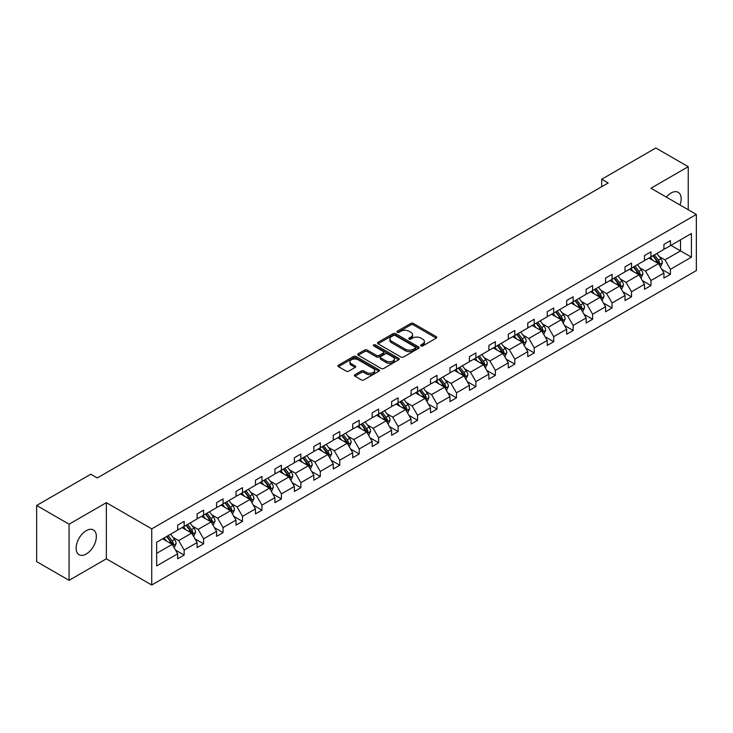 <?xml version="1.0" encoding="UTF-8"?>
<svg xmlns="http://www.w3.org/2000/svg" width="733" height="733" viewBox="0 0 733 733"><rect width="100%" height="100%" fill="white"/><g stroke="black" fill="none" stroke-linecap="round" stroke-linejoin="round"><path stroke-width="1.1" d="M420.962 345.912A1.264 0.724 0 0 0 422.749 345.912L436.272 338.105A1.796 1.035 0 0 0 436.795 337.372A1.796 1.035 0 0 0 436.272 336.639L413.357 323.409A1.796 1.035 0 0 0 410.819 323.409L397.295 331.215A1.264 0.724 0 0 0 396.919 331.728A1.264 0.724 0 0 0 397.295 332.251A1.264 0.724 0 0 0 399.073 332.251L400.823 331.234A5.763 3.326 0 0 1 408.968 331.234L410.883 332.342A5.763 3.326 0 0 1 412.569 334.688A5.763 3.326 0 0 1 410.883 337.043L409.133 338.05A1.264 0.724 0 0 0 408.757 338.564A1.264 0.724 0 0 0 409.133 339.077A1.264 0.724 0 0 0 410.911 339.077L412.661 338.069A5.763 3.326 0 0 1 420.806 338.069L422.712 339.168A5.763 3.326 0 0 1 424.407 341.523A5.763 3.326 0 0 1 422.712 343.878L420.962 344.886A1.264 0.724 0 0 0 420.595 345.399A1.264 0.724 0 0 0 420.962 345.912L420.962 344.886M86.247 554.02A14.303 8.255 120 0 0 95.592 541.412A14.303 8.255 120 0 0 93.403 529.95A14.303 8.255 120 0 0 86.247 530.655A14.303 8.255 120 0 0 76.901 543.263A14.303 8.255 120 0 0 79.1 554.725A14.303 8.255 120 0 0 86.247 554.02M680.004 204.993A14.303 8.255 120 0 0 678.217 192.312A14.303 8.255 120 0 0 671.062 193.017A14.303 8.255 120 0 0 666.334 197.104M354.937 374.7A1.796 1.035 0 0 0 354.415 375.433A1.796 1.035 0 0 0 354.937 376.176L361.369 379.886A1.796 1.035 0 0 0 363.916 379.886L378.934 371.21A1.796 1.035 0 0 0 379.456 370.477A1.796 1.035 0 0 0 378.934 369.744L356.018 356.513A1.796 1.035 0 0 0 353.471 356.513L338.454 365.19A1.796 1.035 0 0 0 337.931 365.923A1.796 1.035 0 0 0 338.454 366.656L346.223 371.136A1.796 1.035 0 0 0 348.761 371.136L355.193 367.425A1.796 1.035 0 0 0 355.725 366.692A1.796 1.035 0 0 0 355.193 365.959L351.345 363.733A4.819 2.776 0 0 1 349.934 361.772A4.819 2.776 0 0 1 352.903 359.197A4.819 2.776 0 0 1 358.153 359.802L373.234 368.516A4.819 2.776 0 0 1 374.645 370.477A4.819 2.776 0 0 1 371.677 373.042A4.819 2.776 0 0 1 366.427 372.446L363.916 370.99A1.796 1.035 0 0 0 361.369 370.99L354.937 374.7L354.937 376.176L361.369 372.492L361.369 370.99M106.349 502.664L69.067 524.187L36.65 505.468L36.65 561.615L69.067 580.334L106.349 558.812L151.731 585.007L151.731 528.86L106.349 502.664L106.349 558.812M688.241 209.748L688.241 166.703L650.968 188.225L696.35 214.43L151.731 528.86M688.241 166.703L655.824 147.993L601.692 179.246L601.692 186.732M36.65 505.468L90.791 474.214L97.269 477.953L608.17 182.984L601.692 179.246M400.951 357.026A1.796 1.035 0 0 0 403.498 357.026L418.516 348.358A1.796 1.035 0 0 0 419.047 347.625A1.796 1.035 0 0 0 418.516 346.892L395.609 333.662A1.796 1.035 0 0 0 393.062 333.662L378.045 342.329A1.796 1.035 0 0 0 377.513 343.071A1.796 1.035 0 0 0 378.045 343.804L400.951 357.026M374.151 346.187A1.264 0.724 0 0 1 375.433 346.361L375.433 344.867L398.725 358.318A1.796 1.035 0 0 1 399.247 359.051A1.796 1.035 0 0 1 398.725 359.784L383.707 368.461A1.796 1.035 0 0 1 381.16 368.461L358.245 355.23L364.677 351.547L364.677 350.044L358.245 353.755A1.796 1.035 0 0 0 357.722 354.497A1.796 1.035 0 0 0 358.245 355.23L358.245 353.755M364.677 351.547A1.796 1.035 0 0 1 367.224 351.547L367.224 350.044A1.796 1.035 0 0 0 364.677 350.044M367.224 350.044L376.515 355.413A1.796 1.035 0 0 0 379.062 355.413L383.322 352.949A1.796 1.035 0 0 0 383.854 352.216A1.796 1.035 0 0 0 383.322 351.483L373.647 345.894A1.264 0.724 0 0 1 373.28 345.38A1.264 0.724 0 0 1 374.059 344.712A1.264 0.724 0 0 1 375.433 344.867M69.067 524.187L69.067 580.334M156.66 542.264L177.67 530.133L177.67 525.121L184.148 521.374L184.148 526.395L197.122 518.909L197.122 513.888L203.6 510.15L203.6 515.162L216.565 507.676L216.565 502.664L223.052 498.916L223.052 503.928L236.017 496.443L236.017 491.431L242.504 487.683L242.504 492.704L255.469 485.219L255.469 480.197L261.956 476.459L261.956 481.471L274.921 473.985L274.921 468.973L281.408 465.226L281.408 470.247L294.373 462.761L294.373 457.74L300.851 454.002L300.851 459.014L313.825 451.528L313.825 446.507L320.303 442.769L320.303 447.781L333.268 440.295L333.268 435.283L339.755 431.535L339.755 436.556L352.72 429.071L352.72 424.05L359.207 420.311L359.207 425.323L372.172 417.837L372.172 412.826L378.659 409.078L378.659 414.099L391.624 406.604L391.624 401.592L398.111 397.845L398.111 402.866L411.076 395.38L411.076 390.359L417.553 386.621L417.553 391.633L430.528 384.147L430.528 379.135L437.005 375.388L437.005 380.409L449.98 372.923L449.98 367.902L456.457 364.164L456.457 369.175L469.422 361.69L469.422 356.678L475.909 352.93L475.909 357.942L488.874 350.456L488.874 345.445L495.361 341.697L495.361 346.718L508.326 339.232L508.326 334.211L514.813 330.473L514.813 335.485L527.778 327.999L527.778 322.987L534.265 319.24L534.265 324.261L547.23 316.775L547.23 311.754L553.708 308.016L553.708 313.028L566.682 305.542L566.682 300.521L573.16 296.783L573.16 301.794L586.134 294.309L586.134 289.297L592.612 285.549L592.612 290.57L605.577 283.085L605.577 278.064L612.064 274.325L612.064 279.337L625.029 271.851L625.029 266.839L631.516 263.092L631.516 268.113L644.481 260.618L644.481 255.606L650.968 251.859L650.968 256.88L663.933 249.394L663.933 244.373L670.42 240.635L670.42 245.647L691.421 233.525L691.421 257.182L670.42 269.304L670.42 274.325L663.933 278.064L663.933 273.052L650.968 280.537L650.968 285.549L644.481 289.297L644.481 284.276L631.516 291.771L631.516 296.783L625.029 300.53L625.029 295.509L612.064 302.995L612.064 308.016L605.577 311.754L605.577 306.742L592.612 314.228L592.612 319.24L586.134 322.987L586.134 317.966L573.16 325.452L573.16 330.473L566.682 334.211L566.682 329.199L553.708 336.685L553.708 341.697L547.23 345.445L547.23 340.433L534.265 347.918L534.265 352.93L527.778 356.678L527.778 351.657L514.813 359.143L514.813 364.164L508.326 367.902L508.326 362.89L495.361 370.376L495.361 375.388L488.874 379.135L488.874 374.114L475.909 381.6L475.909 386.621L469.422 390.359L469.422 385.347L456.457 392.833L456.457 397.854L449.98 401.592L449.98 396.58L437.005 404.066L437.005 409.078L430.528 412.826L430.528 407.805L417.553 415.29L417.553 420.311L411.076 424.05L411.076 419.038L398.111 426.524L398.111 431.535L391.624 435.283L391.624 430.262L378.659 437.757L378.659 442.769L372.172 446.516L372.172 441.495L359.207 448.981L359.207 454.002L352.72 457.74L352.72 452.728L339.755 460.214L339.755 465.226L333.268 468.973L333.268 463.952L320.303 471.438L320.303 476.459L313.825 480.197L313.825 475.186L300.851 482.671L300.851 487.683L294.373 491.431L294.373 486.419L281.408 493.905L281.408 498.916L274.921 502.664L274.921 497.643L261.956 505.129L261.956 510.15L255.469 513.888L255.469 508.876L242.504 516.362L242.504 521.374L236.017 525.121L236.017 520.1L223.052 527.586L223.052 532.607L216.565 536.345L216.565 531.333L203.6 538.819L203.6 543.84L197.122 547.578L197.122 542.567L184.148 550.052L184.148 555.064L177.67 558.812L177.67 553.791L156.66 565.922L156.66 542.264M151.731 585.007L696.35 270.578L696.35 214.43M182.077 527.586L191.67 533.129L178.705 540.615L172.915 537.271M178.705 540.615L184.148 550.052M191.67 533.129L197.122 542.567M177.67 528.942L178.705 529.538L184.148 526.395M201.529 516.362L211.122 521.896L198.157 529.391L192.358 526.047M198.157 529.391L203.6 538.819M211.122 521.896L216.565 531.333M197.122 517.709L198.157 518.304L203.6 515.162M220.981 505.129L230.574 510.672L217.609 518.158L211.81 514.813M217.609 518.158L223.052 527.586M230.574 510.672L236.017 520.1M216.565 506.476L217.609 507.08L223.052 503.928M240.424 493.905L250.026 499.439L237.052 506.924L231.262 503.58M237.052 506.924L242.504 516.362M250.026 499.439L255.469 508.876M236.017 495.251L237.052 495.847L242.504 492.704M259.876 482.671L269.478 488.215L256.504 495.7L250.713 492.356M256.504 495.7L261.956 505.129M269.478 488.215L274.921 497.643M255.469 484.018L256.504 484.614L261.956 481.471M279.328 471.438L288.921 476.981L275.956 484.467L270.165 481.123M275.956 484.467L281.408 493.905M288.921 476.981L294.373 486.419M274.921 472.785L275.956 473.39L281.408 470.247M298.78 460.214L308.373 465.748L295.408 473.234L289.617 469.89M295.408 473.234L300.851 482.671M308.373 465.748L313.825 475.186M294.373 461.561L295.408 462.156L300.851 459.014M318.232 448.981L327.825 454.524L314.86 462.01L309.069 458.666M314.86 462.01L320.303 471.438M327.825 454.524L333.268 463.952M313.825 450.328L314.86 450.932L320.303 447.781M337.684 437.757L347.277 443.291L334.312 450.777L328.512 447.432M334.312 450.777L339.755 460.214M347.277 443.291L352.72 452.728M333.268 439.104L334.312 439.699L339.755 436.556M357.127 426.524L366.729 432.067L353.764 439.553L347.964 436.208M353.764 439.553L359.207 448.981M366.729 432.067L372.172 441.495M352.72 427.87L353.764 428.466L359.207 425.323M376.579 415.29L386.181 420.834L373.207 428.319L367.416 424.975M373.207 428.319L378.659 437.757M386.181 420.834L391.624 430.262M372.172 416.637L373.207 417.242L378.659 414.099M396.031 404.066L405.624 409.6L392.659 417.086L386.868 413.742M392.659 417.086L398.111 426.524M405.624 409.6L411.076 419.038M391.624 405.413L392.659 406.009L398.111 402.866M415.483 392.833L425.076 398.376L412.111 405.862L406.32 402.518M412.111 405.862L417.553 415.29M425.076 398.376L430.528 407.805M411.076 394.18L412.111 394.785L417.553 391.633M434.935 381.6L444.528 387.143L431.563 394.629L425.772 391.285M431.563 394.629L437.005 404.066M444.528 387.143L449.98 396.58M430.528 382.956L431.563 383.551L437.005 380.409M454.387 370.376L463.98 375.91L451.015 383.405L445.215 380.051M451.015 383.405L456.457 392.833M463.98 375.91L469.422 385.347M449.98 371.723L451.015 372.318L456.457 369.175M473.839 359.143L483.432 364.686L470.467 372.172L464.667 368.827M470.467 372.172L475.909 381.6M483.432 364.686L488.874 374.114M469.422 360.489L470.467 361.094L475.909 357.942M493.282 347.918L502.884 353.453L489.91 360.938L484.119 357.594M489.91 360.938L495.361 370.376M502.884 353.453L508.326 362.89M488.874 349.265L489.91 349.861L495.361 346.718M512.734 336.685L522.336 342.229L509.362 349.714L503.571 346.37M509.362 349.714L514.813 359.143M522.336 342.229L527.778 351.657M508.326 338.032L509.362 338.628L514.813 335.485M532.185 325.452L541.779 330.995L528.814 338.481L523.023 335.137M528.814 338.481L534.265 347.918M541.779 330.995L547.23 340.433M527.778 326.799L528.814 327.404L534.265 324.261M551.637 314.228L561.231 319.762L548.266 327.248L542.475 323.904M548.266 327.248L553.708 336.685M561.231 319.762L566.682 329.199M547.23 315.575L548.266 316.17L553.708 313.028M571.089 302.995L580.683 308.538L567.718 316.024L561.927 312.679M567.718 316.024L573.16 325.452M580.683 308.538L586.134 317.966M566.682 304.342L567.718 304.946L573.16 301.794M590.541 291.771L600.135 297.305L587.17 304.791L581.37 301.446M587.17 304.791L592.612 314.228M600.135 297.305L605.577 306.742M586.134 293.118L587.17 293.713L592.612 290.57M609.993 280.537L619.587 286.081L606.622 293.566L600.822 290.222M606.622 293.566L612.064 302.995M619.587 286.081L625.029 295.509M605.577 281.884L606.622 282.48L612.064 279.337M629.436 269.304L639.039 274.848L626.064 282.333L620.274 278.989M626.064 282.333L631.516 291.771M639.039 274.848L644.481 284.276M625.029 270.651L626.064 271.256L631.516 268.113M648.888 258.08L658.491 263.614L645.516 271.1L639.726 267.756M645.516 271.1L650.968 280.537M658.491 263.614L663.933 273.052M644.481 259.427L645.516 260.023L650.968 256.88M670.933 245.353L680.526 250.888L664.968 259.876L659.178 256.532M664.968 259.876L670.42 269.304M691.421 257.182L680.526 250.888L680.526 239.81L691.421 233.525M663.933 248.194L664.968 248.789L670.42 245.647M156.66 553.342L172.218 544.362L162.625 538.819M172.218 544.362L177.67 553.791M661.789 269.341L670.42 274.325M642.346 280.574L650.968 285.549M622.894 291.807L631.516 296.783M603.442 303.031L612.064 308.016M583.99 314.265L592.612 319.24M564.538 325.489L573.16 330.473M545.086 336.722L553.708 341.697M525.634 347.955L534.265 352.93M506.191 359.179L514.813 364.164M486.739 370.412L495.361 375.388M467.288 381.646L475.909 386.621M447.836 392.87L456.457 397.854M428.384 404.103L437.005 409.078M408.932 415.327L417.553 420.311M389.489 426.56L398.111 431.535M370.037 437.793L378.659 442.769M350.585 449.017L359.207 454.002M331.133 460.251L339.755 465.226M311.681 471.484L320.303 476.459M292.229 482.708L300.851 487.683M272.777 493.941L281.408 498.916M253.334 505.165L261.956 510.15M233.882 516.399L242.504 521.374M214.43 527.632L223.052 532.607M194.978 538.856L203.6 543.84M175.526 550.089L184.148 555.064M421.466 346.095L422.712 345.371A5.763 3.326 0 0 0 424.407 343.026L424.407 341.523M412.569 334.688L412.569 336.19A5.763 3.326 0 0 1 410.883 338.536L409.628 339.26M436.245 338.124L413.357 324.911A1.796 1.035 0 0 0 410.819 324.911L397.799 332.425M418.516 346.892L418.516 348.358L395.609 335.155A1.796 1.035 0 0 0 393.062 335.155L378.063 343.814L378.045 342.329M415.336 348.138A1.264 0.724 0 0 0 415.703 347.625A1.264 0.724 0 0 0 415.336 347.112L395.224 335.494A1.264 0.724 0 0 0 393.438 335.494L391.596 336.566A5.763 3.326 0 0 0 389.91 338.912A5.763 3.326 0 0 0 391.596 341.266L405.34 349.201A5.763 3.326 0 0 0 413.485 349.201L415.336 348.138L415.336 349.632A1.264 0.724 0 0 0 415.703 349.119L415.703 347.625M389.91 338.912L389.91 340.414A5.763 3.326 0 0 0 391.596 342.76L391.596 341.266M415.336 349.632L413.485 350.704A5.763 3.326 0 0 1 405.34 350.704L391.596 342.76M367.224 351.547L376.515 356.907A1.796 1.035 0 0 0 379.062 356.907L383.322 354.451A1.796 1.035 0 0 0 383.854 353.709L383.854 352.216M375.433 346.361L398.697 359.802M386.154 360.975A4.819 2.776 0 0 0 391.404 361.58A4.819 2.776 0 0 0 394.372 359.014A4.819 2.776 0 0 0 392.961 357.044L387.647 353.984A1.796 1.035 0 0 0 385.109 353.984L380.839 356.44A1.796 1.035 0 0 0 380.317 357.173A1.796 1.035 0 0 0 380.839 357.915L386.154 360.975L386.154 362.478A4.819 2.776 0 0 0 391.404 363.082A4.819 2.776 0 0 0 394.372 360.508L394.372 359.014M380.317 357.173L380.317 358.675A1.796 1.035 0 0 0 380.839 359.408L380.839 357.915M386.154 362.478L380.839 359.408M374.645 370.477L374.645 371.97A4.819 2.776 0 0 1 371.677 374.545A4.819 2.776 0 0 1 366.427 373.94L363.916 372.492A1.796 1.035 0 0 0 361.369 372.492M349.934 361.772L349.934 363.266A4.819 2.776 0 0 0 351.345 365.236L351.345 363.733M355.166 367.444L351.345 365.236M378.934 369.744L378.934 371.21L356.018 358.016A1.796 1.035 0 0 0 353.471 358.016L338.481 366.674M660.433 266.986L662.375 262.872A4.856 2.804 -120 0 0 660.827 258.731L656.878 253.462M652.691 260.27L650.4 257.21M649.621 258.502L649.181 257.906M659.031 264.558L659.755 263.074A4.856 2.804 -120 0 0 658.362 260.151L654.413 254.882M653.195 255.588L657.437 261.25A2.474 1.429 60 0 1 657.886 262.002L659.755 263.074M652.865 255.79L656.805 261.049A4.856 2.804 60 0 1 658.014 263.349M640.981 278.219L642.923 274.096A4.856 2.804 -120 0 0 641.375 269.964L637.426 264.695M633.239 271.503L630.948 268.434M630.169 269.726L629.729 269.139M639.579 275.791L640.303 274.307A4.856 2.804 -120 0 0 638.91 271.384L634.961 266.116M633.752 266.821L637.985 272.474A2.474 1.429 60 0 1 638.434 273.226L640.303 274.307M633.413 267.014L637.353 272.282A4.856 2.804 60 0 1 638.562 274.573M621.529 289.443L623.471 285.329A4.856 2.804 -120 0 0 621.923 281.188L617.983 275.92M613.787 282.727L611.496 279.667M610.717 280.959L610.277 280.373M620.127 287.015L620.851 285.531A4.856 2.804 -120 0 0 619.458 282.608L615.518 277.349M614.3 278.045L618.533 283.708A2.474 1.429 60 0 1 618.982 284.459L620.851 285.531M613.961 278.247L617.901 283.506A4.856 2.804 60 0 1 619.119 285.806M602.077 300.677L604.019 296.553A4.856 2.804 -120 0 0 602.471 292.421L598.531 287.153M594.344 293.96L592.044 290.9M591.265 292.183L590.825 291.597M600.675 298.249L601.399 296.764A4.856 2.804 -120 0 0 600.006 293.841L596.066 288.573M594.848 289.278L599.081 294.932A2.474 1.429 60 0 1 599.539 295.683L601.399 296.764M594.509 289.471L598.458 294.739A4.856 2.804 60 0 1 599.667 297.039M582.625 311.901L584.577 307.787A4.856 2.804 -120 0 0 583.019 303.645L579.079 298.386M574.892 305.194L572.592 302.124M571.813 303.416L571.374 302.83M581.223 309.473L581.947 307.997A4.856 2.804 -120 0 0 580.554 305.075L576.614 299.806M575.396 300.512L579.638 306.165A2.474 1.429 60 0 1 580.087 306.916L581.947 307.997M575.057 300.704L579.006 305.973A4.856 2.804 60 0 1 580.215 308.263M563.182 323.134L565.125 319.02A4.856 2.804 -120 0 0 563.576 314.878L559.627 309.61M555.44 316.418L553.14 313.358M552.37 314.649L551.922 314.063M561.78 320.706L562.495 319.221A4.856 2.804 -120 0 0 561.111 316.299L557.162 311.039M555.944 311.736L560.186 317.398A2.474 1.429 60 0 1 560.635 318.149L562.495 319.221M555.605 311.937L559.554 317.197A4.856 2.804 60 0 1 560.763 319.496M543.73 334.367L545.673 330.244A4.856 2.804 -120 0 0 544.124 326.112L540.175 320.843M535.988 327.651L533.697 324.582M532.918 325.873L532.479 325.287M542.328 331.939L543.052 330.455A4.856 2.804 -120 0 0 541.66 327.532L537.71 322.263M536.492 322.969L540.734 328.622A2.474 1.429 60 0 1 541.183 329.374L543.052 330.455M536.153 323.161L540.102 328.43A4.856 2.804 60 0 1 541.311 330.72M524.278 345.591L526.221 341.477A4.856 2.804 -120 0 0 524.672 337.336L520.723 332.076M516.536 338.884L514.245 335.815M513.466 337.107L513.027 336.52M522.876 343.163L523.6 341.688A4.856 2.804 -120 0 0 522.208 338.765L518.258 333.497M517.049 334.193L521.282 339.855A2.474 1.429 60 0 1 521.731 340.607L523.6 341.688M516.71 334.395L520.65 339.663A4.856 2.804 60 0 1 521.859 341.954M504.826 356.824L506.769 352.71A4.856 2.804 -120 0 0 505.22 348.569L501.271 343.301M497.084 350.108L494.793 347.048M494.015 348.34L493.575 347.744M503.424 354.396L504.148 352.912A4.856 2.804 -120 0 0 502.756 349.989L498.816 344.721M497.597 345.426L501.83 351.08A2.474 1.429 60 0 1 502.279 351.84L504.148 352.912M497.258 345.619L501.198 350.887A4.856 2.804 60 0 1 502.407 353.187M485.374 368.058L487.317 363.935A4.856 2.804 -120 0 0 485.768 359.793L481.828 354.534M477.641 361.342L475.341 358.272M474.563 359.564L474.123 358.978M483.972 365.63L484.696 364.145A4.856 2.804 -120 0 0 483.304 361.222L479.364 355.954M478.145 356.659L482.378 362.313A2.474 1.429 60 0 1 482.827 363.064L484.696 364.145M477.806 356.852L481.746 362.12A4.856 2.804 60 0 1 482.965 364.411M465.922 379.282L467.874 375.168A4.856 2.804 -120 0 0 466.316 371.026L462.376 365.758M458.189 372.566L455.889 369.505M455.111 370.797L454.671 370.211M464.52 376.854L465.244 375.369A4.856 2.804 -120 0 0 463.852 372.446L459.912 367.187M458.693 367.884L462.926 373.546A2.474 1.429 60 0 1 463.384 374.297L465.244 375.369M458.354 368.085L462.303 373.344A4.856 2.804 60 0 1 463.513 375.644M446.47 390.515L448.422 386.392A4.856 2.804 -120 0 0 446.864 382.26L442.924 376.991M438.737 383.799L436.437 380.739M435.659 382.021L435.219 381.435M445.068 388.087L445.792 386.603A4.856 2.804 -120 0 0 444.409 383.68L440.46 378.411M439.241 379.117L443.483 384.77A2.474 1.429 60 0 1 443.932 385.521L445.792 386.603M438.902 379.309L442.851 384.578A4.856 2.804 60 0 1 444.061 386.868M427.027 401.739L428.97 397.625A4.856 2.804 -120 0 0 427.421 393.484L423.472 388.224M419.285 395.032L416.985 391.963M416.216 393.255L415.776 392.668M425.626 399.311L426.34 397.836A4.856 2.804 -120 0 0 424.957 394.913L421.008 389.644M419.789 390.35L424.031 396.003A2.474 1.429 60 0 1 424.48 396.755L426.34 397.836M419.45 390.542L423.399 395.811A4.856 2.804 60 0 1 424.609 398.101M407.575 412.972L409.518 408.858A4.856 2.804 -120 0 0 407.969 404.717L404.02 399.448M399.833 406.256L397.543 403.196M396.764 404.488L396.324 403.892M406.174 410.544L406.897 409.06A4.856 2.804 -120 0 0 405.505 406.137L401.556 400.869M400.337 401.574L404.579 407.236A2.474 1.429 60 0 1 405.028 407.988L406.897 409.06M399.998 401.776L403.947 407.035A4.856 2.804 60 0 1 405.157 409.335M388.124 424.205L390.066 420.082A4.856 2.804 -120 0 0 388.517 415.95L384.568 410.682M380.381 417.489L378.091 414.42M377.312 415.712L376.872 415.125M386.722 421.777L387.445 420.293A4.856 2.804 -120 0 0 386.053 417.37L382.104 412.102M380.894 412.807L385.127 418.461A2.474 1.429 60 0 1 385.576 419.212L387.445 420.293M380.555 413L384.495 418.268A4.856 2.804 60 0 1 385.705 420.559M368.672 435.429L370.614 431.316A4.856 2.804 -120 0 0 369.065 427.174L365.116 421.906M360.929 428.713L358.639 425.653M357.86 426.945L357.42 426.359M367.27 433.001L367.993 431.517A4.856 2.804 -120 0 0 366.601 428.594L362.661 423.335M361.442 424.031L365.675 429.694A2.474 1.429 60 0 1 366.124 430.445L367.993 431.517M361.103 424.233L365.043 429.492A4.856 2.804 60 0 1 366.253 431.792M349.22 446.663L351.162 442.54A4.856 2.804 -120 0 0 349.614 438.407L345.674 433.139M341.486 439.947L339.187 436.886M338.408 438.169L337.968 437.583M347.818 444.235L348.541 442.75A4.856 2.804 -120 0 0 347.149 439.827L343.209 434.559M341.99 435.265L346.223 440.918A2.474 1.429 60 0 1 346.672 441.669L348.541 442.75M341.651 435.457L345.591 440.725A4.856 2.804 60 0 1 346.81 443.025M329.768 457.887L331.719 453.773A4.856 2.804 -120 0 0 330.162 449.631L326.222 444.372M322.034 451.18L319.735 448.11M318.956 449.402L318.516 448.816M328.366 455.459L329.09 453.984A4.856 2.804 -120 0 0 327.697 451.061L323.757 445.792M322.538 446.498L326.781 452.151A2.474 1.429 60 0 1 327.23 452.902L329.09 453.984M322.199 446.69L326.148 451.959A4.856 2.804 60 0 1 327.358 454.249M310.325 469.12L312.267 465.006A4.856 2.804 -120 0 0 310.71 460.865L306.77 455.596M302.582 462.404L300.283 459.344M299.504 460.636L299.064 460.049M308.914 466.692L309.638 465.208A4.856 2.804 -120 0 0 308.254 462.285L304.305 457.026M303.086 457.722L307.329 463.384A2.474 1.429 60 0 1 307.778 464.136L309.638 465.208M302.747 457.923L306.696 463.183A4.856 2.804 60 0 1 307.906 465.482M290.873 480.353L292.815 476.23A4.856 2.804 -120 0 0 291.267 472.098L287.318 466.829M283.13 473.637L280.831 470.568M280.061 471.86L279.621 471.273M289.471 477.925L290.195 476.441A4.856 2.804 -120 0 0 288.802 473.518L284.853 468.25M283.634 468.955L287.877 474.608A2.474 1.429 60 0 1 288.326 475.36L290.195 476.441M283.295 469.147L287.244 474.416A4.856 2.804 60 0 1 288.454 476.707M271.421 491.577L273.363 487.463A4.856 2.804 -120 0 0 271.815 483.322L267.866 478.063M263.678 484.87L261.388 481.801M260.609 483.093L260.169 482.506M270.019 489.149L270.743 487.674A4.856 2.804 -120 0 0 269.35 484.751L265.401 479.483M264.182 480.188L268.425 485.842A2.474 1.429 60 0 1 268.874 486.593L270.743 487.674M263.853 480.381L267.792 485.649A4.856 2.804 60 0 1 269.002 487.94M251.969 502.811L253.911 498.697A4.856 2.804 -120 0 0 252.363 494.555L248.414 489.287M244.226 496.094L241.936 493.034M241.157 494.326L240.717 493.73M250.567 500.382L251.291 498.898A4.856 2.804 -120 0 0 249.898 495.975L245.949 490.707M244.74 491.412L248.973 497.066A2.474 1.429 60 0 1 249.422 497.826L251.291 498.898M244.401 491.605L248.34 496.873A4.856 2.804 60 0 1 249.55 499.173M232.517 514.044L234.459 509.921A4.856 2.804 -120 0 0 232.911 505.788L228.971 500.52M224.774 507.328L222.484 504.258M221.705 505.55L221.265 504.964M231.115 511.616L231.839 510.131A4.856 2.804 -120 0 0 230.446 507.209L226.506 501.94M225.288 502.646L229.521 508.299A2.474 1.429 60 0 1 229.97 509.05L231.839 510.131M224.949 502.838L228.888 508.106A4.856 2.804 60 0 1 230.107 510.397M213.065 525.268L215.007 521.154A4.856 2.804 -120 0 0 213.459 517.012L209.519 511.744M205.332 518.552L203.032 515.491M202.253 516.783L201.813 516.197M211.663 522.84L212.387 521.355A4.856 2.804 -120 0 0 210.994 518.433L207.054 513.173M205.836 513.87L210.069 519.532A2.474 1.429 60 0 1 210.527 520.283L212.387 521.355M205.497 514.071L209.436 519.33A4.856 2.804 60 0 1 210.655 521.63M193.613 536.501L195.564 532.378A4.856 2.804 -120 0 0 194.007 528.246L190.067 522.977M185.88 529.785L183.58 526.725M182.801 528.007L182.361 527.421M192.211 534.073L192.935 532.589A4.856 2.804 -120 0 0 191.542 529.666L187.602 524.397M186.384 525.103L190.626 530.756A2.474 1.429 60 0 1 191.075 531.507L192.935 532.589M186.045 525.295L189.994 530.564A4.856 2.804 60 0 1 191.203 532.854M174.17 547.725L176.112 543.611A4.856 2.804 -120 0 0 174.564 539.47L170.615 534.21M166.428 541.018L164.128 537.949M163.358 539.241L162.909 538.654M172.768 545.297L173.483 543.822A4.856 2.804 -120 0 0 172.099 540.899L168.15 535.631M166.932 536.336L171.174 541.989A2.474 1.429 60 0 1 171.623 542.741L173.483 543.822M166.593 536.529L170.542 541.797A4.856 2.804 60 0 1 171.751 544.088M422.712 345.371L422.712 343.878M409.133 339.077L409.133 338.05M410.883 338.536L410.883 337.043M397.295 332.251L397.295 331.215M410.819 324.911L410.819 323.409M413.357 324.911L413.357 323.409M436.272 338.105L436.272 336.639M393.062 335.155L393.062 333.662M395.609 335.155L395.609 333.662M405.34 350.704L405.34 349.201M413.485 350.704L413.485 349.201M376.515 356.907L376.515 355.413M379.062 356.907L379.062 355.413M383.322 354.451L383.322 352.949M398.725 359.784L398.725 358.318M363.916 372.492L363.916 370.99M366.427 373.94L366.427 372.446M355.193 367.425L355.193 365.959M338.454 366.656L338.454 365.19M353.471 358.016L353.471 356.513M356.018 358.016L356.018 356.513M659.169 264.796L662.348 262.964M658.362 260.151L660.827 258.731M655.421 261.846L656.805 261.049M639.717 276.029L642.896 274.188M638.91 271.384L641.375 269.964M635.969 273.079L637.353 272.282M620.265 287.254L623.444 285.421M619.458 282.608L621.923 281.188M616.526 284.312L617.901 283.506M600.813 298.487L603.992 296.654M600.006 293.841L602.471 292.421M597.074 295.536L598.458 294.739M581.361 309.711L584.54 307.878M580.554 305.075L583.019 303.645M577.622 306.77L579.006 305.973M561.918 320.944L565.088 319.112M561.111 316.299L563.576 314.878M558.17 317.994L559.554 317.197M542.466 332.177L545.636 330.345M541.66 327.532L544.124 326.112M538.718 329.227L540.102 328.43M523.014 343.401L526.193 341.569M522.208 338.765L524.672 337.336M519.266 340.46L520.65 339.663M503.562 354.635L506.741 352.802M502.756 349.989L505.22 348.569M499.814 351.684L501.198 350.887M484.11 365.868L487.289 364.026M483.304 361.222L485.768 359.793M480.372 362.917L481.746 362.12M464.658 377.092L467.837 375.259M463.852 372.446L466.316 371.026M460.92 374.142L462.303 373.344M445.206 388.325L448.385 386.493M444.409 383.68L446.864 382.26M441.468 385.375L442.851 384.578M425.763 399.549L428.933 397.717M424.957 394.913L427.421 393.484M422.016 396.608L423.399 395.811M406.311 410.782L409.481 408.95M405.505 406.137L407.969 404.717M402.564 407.832L403.947 407.035M386.859 422.016L390.038 420.174M386.053 417.37L388.517 415.95M383.112 419.065L384.495 418.268M367.407 433.24L370.586 431.407M366.601 428.594L369.065 427.174M363.66 430.298L365.043 429.492M347.955 444.473L351.134 442.64M347.149 439.827L349.614 438.407M344.217 441.523L345.591 440.725M328.503 455.697L331.683 453.864M327.697 451.061L330.162 449.631M324.765 452.756L326.148 451.959M309.06 466.93L312.231 465.098M308.254 462.285L310.71 460.865M305.313 463.98L306.696 463.183M289.608 478.163L292.779 476.331M288.802 473.518L291.267 472.098M285.861 475.213L287.244 474.416M270.156 489.387L273.336 487.555M269.35 484.751L271.815 483.322M266.409 486.446L267.792 485.649M250.704 500.621L253.884 498.788M249.898 495.975L252.363 494.555M246.957 497.67L248.34 496.873M231.252 511.854L234.432 510.012M230.446 507.209L232.911 505.788M227.514 508.904L228.888 508.106M211.8 523.078L214.98 521.245M210.994 518.433L213.459 517.012M208.062 520.128L209.436 519.33M192.348 534.311L195.528 532.479M191.542 529.666L194.007 528.246M188.61 531.361L189.994 530.564M172.906 545.535L176.076 543.703M172.099 540.899L174.564 539.47M169.158 542.594L170.542 541.797"/></g></svg>
